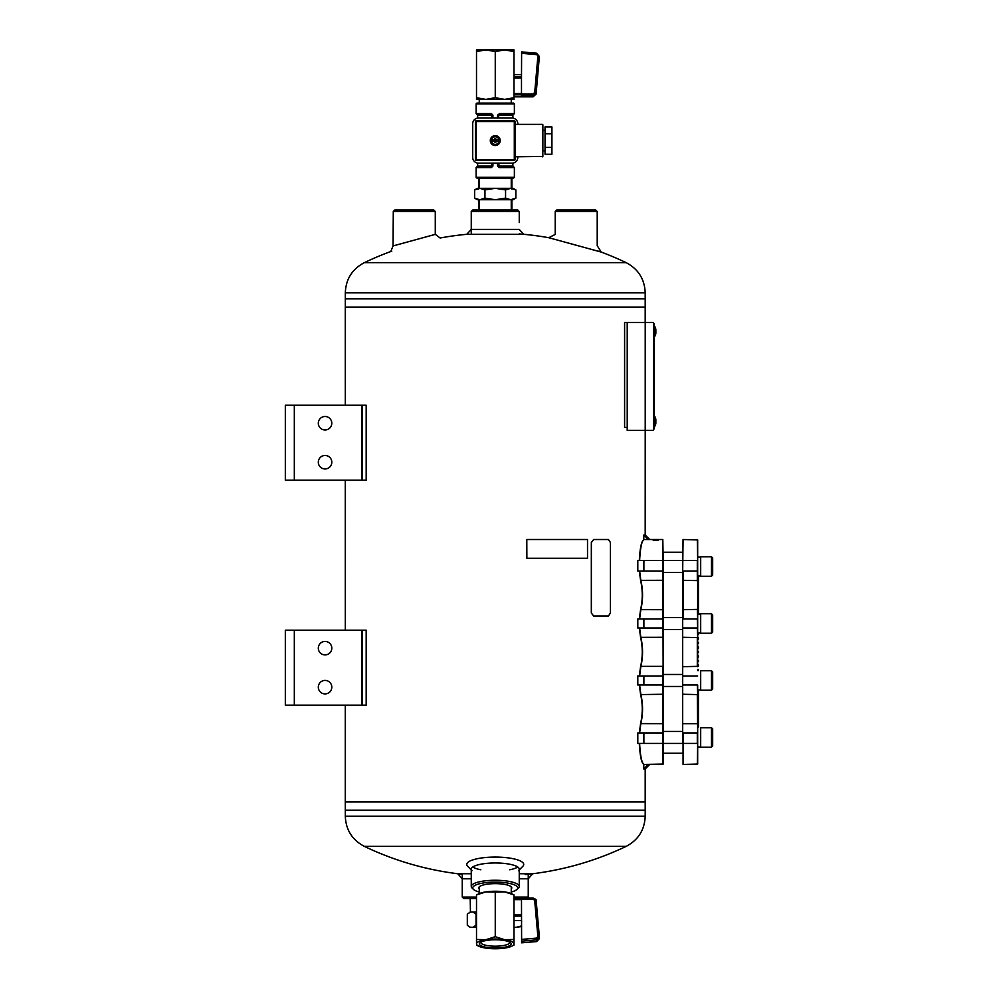 <?xml version="1.0" encoding="UTF-8"?>
<svg xmlns="http://www.w3.org/2000/svg" width="998" height="998" viewBox="0 0 998 998"><rect width="100%" height="100%" fill="white"/><g stroke="black" fill="none" stroke-linecap="round" stroke-linejoin="round"><path stroke-width="1.5" d="M645.195 292.838C644.646 279.141 638.308 269.086 626.195 262.674L364.307 262.674C352.194 269.086 345.857 279.141 345.308 292.838L645.195 292.838L645.195 298.851L345.308 298.851L345.308 405.238L345.283 307.097L645.195 307.097L345.308 307.097L345.308 404.564M345.308 480.213L345.308 630.175L345.283 480.213M345.283 801.93L345.283 705.149L345.308 801.93L645.195 801.93L345.283 801.93L345.308 810.176L495.257 810.176L345.308 810.176L345.308 816.189L645.195 816.189C644.646 829.887 638.308 839.942 626.195 846.354L364.307 846.354A303.342 303.342 0 0 0 462.261 874.273M294.323 405.238L285.328 405.238L285.328 480.213L361.8 480.213L361.8 405.238L294.323 405.238L294.323 480.213M361.8 405.238L366.179 405.238L366.179 480.213L361.8 480.213M318.312 423.227A6.749 6.749 0 0 0 328.429 429.065A6.749 6.749 0 0 0 328.429 417.389A6.749 6.749 0 0 0 318.312 423.227M318.312 462.211A6.749 6.749 0 0 0 328.429 468.062A6.749 6.749 0 0 0 328.429 456.373A6.749 6.749 0 0 0 318.312 462.211M294.323 630.175L285.328 630.175L285.328 705.149L361.8 705.149L361.8 630.175L294.323 630.175L294.323 705.149M361.8 630.175L366.179 630.175L366.179 705.149L361.8 705.149M318.312 648.164A6.749 6.749 0 0 0 328.429 654.014A6.749 6.749 0 0 0 328.429 642.325A6.749 6.749 0 0 0 318.312 648.164M318.312 687.148A6.749 6.749 0 0 0 328.429 692.999A6.749 6.749 0 0 0 328.429 681.31A6.749 6.749 0 0 0 318.312 687.148M471.256 211.501L472.765 209.992L517.737 209.992L519.247 211.501L471.256 211.501L471.256 233.906M476.508 898.574L463.758 898.574L462.261 897.077L476.508 897.077M528.241 874.585L528.241 897.077L513.995 897.077M519.247 878.801L528.241 878.801L532.732 873.749L519.247 873.749M471.256 873.749L457.77 873.749L462.261 878.801L471.256 878.801M597.34 245.882L601.258 252.082L548.775 237.711A303.342 303.342 0 0 0 519.247 233.906M466.765 234.305L523.738 234.305L519.247 229.403L471.256 229.403L466.765 234.305A303.342 303.342 0 0 0 440.106 238.011L435.328 234.355L393.05 245.932L393.287 211.501L435.278 211.501L435.278 234.368M509.691 869.782A23.989 6.213 180 0 0 517.725 867M472.778 867A23.989 6.213 180 0 0 480.811 869.782M519.247 869.944L522.865 866.252A28.48 7.373 180 0 0 495.257 857.07A28.48 7.373 180 0 0 467.638 866.252L471.256 869.944M518.511 870.705A23.989 6.213 180 0 0 519.247 869.171A23.989 6.213 180 0 0 495.257 862.971A23.989 6.213 180 0 0 471.256 869.171A23.989 6.213 180 0 0 471.992 870.705M511.25 888.993A16.529 4.279 180 0 0 511.138 886.735A16.529 4.279 180 0 0 495.257 883.642A16.529 4.279 180 0 0 479.364 886.735A16.529 4.279 180 0 0 479.252 888.993M511.25 892.012A22.492 5.826 180 0 0 516.927 889.48A22.492 5.826 180 0 0 495.257 882.095A22.492 5.826 180 0 0 473.576 889.48A22.492 5.826 180 0 0 479.252 892.012M516.927 889.48L518.361 888.133A23.989 6.213 180 0 0 519.247 886.474A23.989 6.213 180 0 0 495.257 880.261A23.989 6.213 180 0 0 471.256 886.474A23.989 6.213 180 0 0 472.141 888.133L473.576 889.48M362.436 705.149L362.436 630.175M345.308 292.838L345.308 298.851L645.195 298.851L645.195 322.454L653.465 322.454L653.465 430.425L645.219 430.425L645.219 322.454L624.598 322.454L624.598 427.418L627.218 427.418M362.436 480.213L362.436 405.238M643.81 768.947L643.81 764.443L648.263 764.443L643.81 768.947L645.195 768.947L645.195 810.176L495.257 810.176L645.195 810.176L645.195 816.189M654.725 326.695L654.214 335.839L654.725 326.695L655.062 335.989A11.327 11.327 0 0 0 655.848 333.394L655.848 329.515A11.327 11.327 0 0 0 655.062 326.92M435.278 211.501L433.768 209.992L394.784 209.992L393.287 211.501M654.588 426.183L655.062 416.89A11.327 11.327 0 0 1 655.848 419.484L655.848 419.647M637.809 560.514L637.809 571.006L643.885 571.006L643.885 560.514L637.809 560.514M637.809 675.97L637.809 684.977L643.885 684.977L643.885 675.97L637.809 675.97M637.809 732.956L637.809 743.448L643.885 743.448L643.885 732.956L637.809 732.956M648.263 539.519L649.698 539.519L645.195 535.028L643.81 535.028L643.81 539.519L648.263 539.519L643.81 535.028M637.809 618.997L637.809 627.991L643.885 627.991L643.885 618.997L637.809 618.997M555.225 211.501L597.216 211.501L595.719 209.992L556.734 209.992L555.225 211.501L555.225 234.518M627.218 322.454L627.218 430.425L645.219 430.425L645.195 536.425M639.618 684.977L640.878 694.571L663.196 694.259L662.809 539.519L645.506 539.519M663.196 694.259L663.196 764.069L644.034 764.443C641.801 763.208 640.317 756.21 639.618 743.448M697.677 666.676L697.677 539.906L683.069 539.519L682.682 571.006L682.682 560.514L663.196 560.514L662.809 539.519L649.698 539.519M643.885 560.514L663.196 560.514L663.196 571.006L643.885 571.006M663.196 666.676L663.196 571.006M643.298 763.944L644.034 764.443M643.722 764.131C641.477 762.959 640.005 756.06 639.319 743.448M639.319 560.514C640.005 547.89 641.477 540.991 643.722 539.831M639.618 560.514C640.317 547.702 641.789 540.704 644.034 539.519L643.311 540.018M639.319 618.997L640.579 609.641C642.812 599.898 642.812 590.142 640.579 580.362L639.319 571.006M639.319 675.97L640.579 666.627C642.812 656.884 642.812 647.116 640.579 637.335L639.319 627.991M639.319 732.956L640.579 723.612C642.812 713.857 642.812 704.101 640.579 694.321L639.319 684.977M662.809 764.443L662.809 666.377L640.878 666.377L639.618 675.97M640.579 694.321L640.878 694.571C643.111 704.176 643.111 713.77 640.878 723.363L639.618 732.956M639.618 627.991L640.878 637.585C643.111 647.191 643.111 656.796 640.878 666.377L640.579 666.627M639.618 571.006L640.878 580.611C643.111 590.217 643.111 599.81 640.878 609.404L639.618 618.997M653.216 540.392L658.169 540.392L653.216 540.392M697.677 684.977L697.677 764.069L683.069 764.443L683.069 743.448L697.303 743.448L697.303 732.956L683.069 732.956L683.069 764.443M682.682 571.006L682.682 743.448L643.885 743.448M683.069 539.519L682.682 560.514L697.303 560.514L697.303 580.611L682.682 580.3M682.682 618.997L682.682 732.956M697.677 627.991L697.303 618.997L683.069 618.997L683.069 571.006L697.677 571.006M698.425 613.97L698.425 612.098L697.677 612.098M697.677 610.901L698.425 610.901L698.425 607.595L697.677 607.595M698.425 607.595L698.425 603.104L697.677 603.104M698.425 603.104L698.425 598.6L697.677 598.6M698.425 598.6L698.425 594.097L697.677 594.097M697.677 592.899L698.425 592.899L698.425 589.606L697.677 589.606M697.677 588.408L698.425 588.408L698.425 585.102L697.677 585.102M698.425 585.102L698.425 583.481L697.677 583.481M697.677 720.057L698.425 720.057L697.677 720.107M698.425 689.992L698.425 691.864L697.677 691.864M697.677 693.074L698.425 693.074L698.425 696.367L697.677 696.367M697.677 697.565L698.425 697.565L698.425 700.87L697.677 700.87M698.425 700.87L698.425 705.361L697.677 705.361M698.425 705.361L698.425 709.865L697.677 709.865M697.677 711.063L698.425 711.063L698.425 714.356L697.677 714.356M697.677 715.566L698.425 715.566L698.425 718.859L697.677 718.859M697.677 732.956L697.303 694.571L682.682 694.259M682.682 666.676L697.303 666.377L697.303 637.585L682.682 637.285M697.677 609.703L697.677 580.3M697.303 539.519L697.677 560.514M697.677 743.448L697.303 764.443M682.682 609.703L697.303 609.404L697.677 618.997M682.682 627.991L697.303 627.991L697.677 637.285M682.682 684.977L697.303 684.977L697.677 694.259M697.677 725.409L698.425 725.409L698.425 726.956L697.677 726.956M698.425 725.409L698.425 720.868L697.677 720.868M698.425 725.309L697.677 725.309M698.425 723.213L697.677 723.213M698.425 720.955L697.677 720.955M697.677 582.994L698.425 582.994L698.425 581.447L697.677 581.447M698.425 582.158L697.677 582.158M698.425 580.736L698.425 577.006L697.677 577.006M698.425 583.905L697.677 583.905M698.425 697.565L698.425 696.367M698.425 693.074L698.425 691.864M698.425 702.068L697.677 702.068M698.425 706.559L697.677 706.559M698.425 715.566L698.425 714.356M698.425 711.063L698.425 709.865M697.677 652.58L698.425 652.58L698.425 651.382L697.677 651.382M697.677 657.083L698.425 657.083L698.425 655.886L697.677 655.886M697.677 661.574L698.425 661.574L698.425 660.377L697.677 660.377M697.677 669.371L698.425 669.371L698.425 670.581L697.677 670.581M697.677 664.88L698.425 664.88L698.425 666.078L697.677 666.078M697.677 646.879L698.425 646.879L698.425 648.089L697.677 648.089M697.677 642.388L698.425 642.388L698.425 643.585L697.677 643.585M697.677 634.591L698.425 634.591L698.425 633.393L697.677 633.393M697.677 639.082L698.425 639.082L698.425 637.884L697.677 637.884M698.425 606.397L697.677 606.397M698.425 601.906L697.677 601.906M698.425 597.403L697.677 597.403M698.425 588.408L698.425 589.606M698.425 592.899L698.425 594.097M698.425 610.901L698.425 612.098M698.425 720.057L698.425 718.859M700.683 556.996L697.677 557.071M697.677 556.996L700.259 556.996M700.683 576.258L700.683 556.772L711.474 556.772L711.474 576.258L700.683 576.258M711.474 576.258L712.672 575.06L712.672 557.969L711.474 556.772M700.683 613.97L697.677 614.044M698.126 613.97L700.259 613.97M682.682 617.5L663.196 617.5M700.683 633.243L700.683 613.745L711.474 613.745L711.474 633.243L700.683 633.243M711.474 633.243L712.672 632.046L712.672 614.943L711.474 613.745M682.682 674.473L663.196 674.473M700.683 690.217L700.683 670.731L711.474 670.731L711.474 690.217L700.683 690.217M711.474 690.217L712.672 689.019L712.672 671.928L711.474 670.731M682.682 731.459L663.196 731.459M700.683 747.203L700.683 727.704L711.474 727.704L711.474 747.203L700.683 747.203M711.474 747.203L712.672 746.005L712.672 728.902L711.474 727.704M654.588 336.214L655.062 335.989A11.327 11.327 0 0 0 655.848 333.394L655.474 329.964M654.214 428.915L653.465 428.915L654.214 428.915L654.214 323.951L653.465 323.951M654.214 424.424L653.465 424.424L653.465 328.454L654.214 328.454M513.995 898.05L533.132 898.05L536.213 901.132L539.382 936.935L536.65 939.854L536.637 941.576L539.382 938.656L536.65 941.526L521.617 942.823L521.492 899.622L513.995 899.622M521.492 918.584L521.617 921.715M533.132 898.05C535.689 899.086 536.712 900.009 536.176 900.832L534.716 900.969L533.194 898.312L521.492 898.312L521.492 899.622M513.995 896.104L513.995 894.919L504.626 891.9A18.737 4.853 180 0 1 511.849 893.846L513.995 894.907L513.995 939.48L504.626 939.692L495.257 936.685L485.876 939.692L476.508 939.48L476.508 943.896A18.737 4.853 0 0 1 485.876 939.692A18.737 4.853 0 0 1 504.626 939.692A18.737 4.853 0 0 1 513.995 943.896L513.995 945.081L513.995 943.896A18.737 4.853 0 0 1 511.849 946.154A18.737 4.853 0 0 1 504.626 948.1A18.737 4.853 0 0 1 485.876 948.1A18.737 4.853 0 0 1 478.653 946.154A18.737 4.853 0 0 1 476.508 943.896M495.257 892.112L485.876 891.9A18.737 4.853 180 0 1 504.626 891.9L495.257 892.112L495.257 936.685M513.995 939.48L513.995 943.896M476.508 896.104L476.508 894.919L478.653 893.846A18.737 4.853 180 0 1 485.876 891.9L476.508 894.919L476.508 939.48M511.188 943.896A15.943 4.129 0 0 1 493.099 947.988A15.943 4.129 0 0 1 479.888 942.798A15.943 4.129 0 0 1 495.257 939.767A15.943 4.129 0 0 1 510.614 942.798A15.943 4.129 0 0 1 511.188 943.896M479.252 886.835L479.252 893.572M509.641 942.124A14.446 3.743 0 0 1 509.691 942.449A14.446 3.743 0 0 1 495.257 946.191A14.446 3.743 0 0 1 480.811 942.449A14.446 3.743 0 0 1 480.861 942.124M536.213 901.132L539.382 938.669M539.369 936.685L537.885 936.523L536.512 938.12L521.617 939.405M515.866 198.14L510.714 199.737L505.562 198.14L505.562 189.907L510.714 188.31L513.109 188.31L515.866 189.907L510.714 188.31L515.866 189.907L515.866 198.14L513.109 199.737L477.393 199.737L474.636 198.14L479.789 199.737L474.636 198.14L474.636 189.907L479.789 188.31L484.941 189.907L484.941 198.14L479.789 199.737M505.562 189.907L495.257 188.31L484.941 189.907M505.562 198.14L495.257 199.737L484.941 198.14M510.714 188.31L477.393 188.31L474.636 189.907M513.995 96.843L533.094 96.843L533.194 95.359L521.492 95.359L521.492 77.944L513.995 77.944M521.492 93.912L533.194 93.912L533.194 95.359L536.213 92.639L536.088 94.099L539.369 56.474L536.512 54.616L521.617 53.306L536.512 54.616L536.65 53.218L539.369 56.474L536.65 53.218L521.617 51.908L521.492 77.944M536.437 90.094L537.086 82.597L536.437 90.094M495.257 97.704L504.626 99.388L476.508 99.388L476.508 97.704L485.876 99.388L495.257 97.704L495.257 51.572L504.626 49.9L513.995 49.9L513.995 99.388L504.626 99.388L513.995 97.704M476.508 97.704L476.508 51.572L485.876 49.9L504.626 49.9L513.995 51.572M476.508 51.572L476.508 49.9L485.876 49.9L495.257 51.572M479.252 103.093L479.252 99.388M536.213 92.639L534.716 92.402L533.194 93.912M498.489 114.533L497.59 115.094L498.251 115.094L498.251 118.038L499 114.346L513.621 114.346L512.872 115.094L498.85 115.094L499 114.346A0.749 0.749 0 0 0 498.251 115.094L498.85 118.038M499.15 113.585L514.369 113.585L514.369 103.842L476.133 103.842L476.882 103.093L513.621 103.093L514.369 103.842M514.369 177.32L476.133 177.32L476.882 178.068L513.621 178.068L514.369 177.32L514.369 167.577L499.15 167.577L498.251 163.136L498.251 166.067L497.59 166.067L499.15 167.577M492.912 166.067L491.503 166.816A0.749 0.749 0 0 0 492.251 166.067L492.251 163.136L491.353 167.577L492.912 166.067L492.912 163.136M492.912 115.094L491.353 113.585L492.251 118.038L492.251 115.094L492.912 115.094L492.912 118.038M513.621 178.068L511.25 178.068L511.25 188.31M511.25 166.816L499 166.816L498.85 163.136M492.014 166.629L479.252 166.816M491.353 113.585L476.133 113.585L476.882 114.346L491.503 114.346L492.251 115.094M478.591 189.183L478.591 178.068M511.912 189.183L511.912 178.068M511.25 206.112A16.667 4.316 -0 0 1 511.912 207.21L511.912 199.737M511.912 207.21L511.912 207.422A16.667 4.316 -0 0 1 511.25 208.532M511.912 208.37L511.912 207.422L511.25 208.707M479.252 208.532A16.667 4.316 -0 0 1 478.591 207.422L478.591 199.737M478.591 207.422L479.252 208.707M478.591 207.21A16.667 4.316 -0 0 1 479.252 206.112M610.414 612.997L610.414 542.525L608.468 539.519L593.635 539.519L591.352 542.525L591.352 612.997L593.635 615.991L608.468 615.991L610.414 612.997M593.61 615.991L591.327 612.997L591.327 542.525L593.635 539.519M526.869 539.519L587.51 539.519L587.51 558.269L526.869 558.269L526.794 539.519L526.869 558.269M476.508 912.072L472.915 912.072L476.046 914.093L476.046 925.283L472.915 927.304L476.508 927.304M472.915 927.304L470.445 927.304L467.314 925.283L467.314 914.093L470.445 912.072L470.208 898.574M469.247 926.78L470.445 927.304M521.617 925.919L516.303 927.304L521.617 926.556M516.303 927.304L513.995 927.304M472.915 912.072L470.445 912.072M499.012 141.155L495.819 141.155L495.819 142.327L494.684 142.327L494.684 141.155L491.49 141.155A3.805 3.805 0 0 1 495.257 136.776A3.805 3.805 0 0 1 499.012 141.155A3.805 3.805 0 0 1 491.49 141.155M491.49 140.007L494.684 140.007L494.684 138.822L495.819 138.822L495.819 140.007L499.012 140.007M478.254 118.038L512.248 118.038M517.8 123.577L517.8 123.752A5.714 5.714 0 0 0 512.086 118.038L478.416 118.038A5.714 5.714 0 0 0 472.703 123.752L472.703 157.422A5.714 5.714 0 0 0 478.416 163.136L512.086 163.136A5.714 5.714 0 0 0 517.8 157.422L517.8 157.572M512.236 163.136L478.267 163.136M472.703 157.572L472.703 123.577M515.055 159.63A0.761 0.761 0 0 1 514.294 160.391L476.208 160.391L476.208 121.531L514.294 121.531L514.294 159.63L475.447 159.63L475.447 121.531A0.761 0.761 0 0 1 476.208 120.77L514.294 120.77A0.761 0.761 0 0 1 515.055 121.531L515.055 159.63L514.294 160.391L476.208 160.391A0.761 0.761 0 0 1 475.447 159.63M476.208 120.77A0.761 0.761 0 0 0 475.447 121.531L476.208 120.77L514.294 120.77L515.055 121.531A0.761 0.761 0 0 0 514.294 120.77M500.198 140.581A4.953 4.953 0 0 1 492.775 144.872A4.953 4.953 0 0 1 492.775 136.289A4.953 4.953 0 0 1 500.198 140.581M542.475 156.798L542.475 124.363L542.862 156.412L515.055 156.798M545.033 150.823L542.862 150.823L542.862 124.75M545.033 147.405L551.919 147.405L551.919 154.241L545.033 154.241L545.033 126.921L551.919 126.921L551.919 133.757L545.033 133.757M551.919 147.405L551.919 133.757M663.196 627.991L643.885 627.991M663.196 618.997L643.885 618.997M663.196 684.977L643.885 684.977M663.196 675.97L643.885 675.97M663.196 732.956L643.885 732.956M640.579 723.612L663.196 723.662M640.579 637.335L663.196 637.285M640.579 580.362L663.196 580.3M640.579 609.641L663.196 609.703M697.677 675.97L682.682 675.97M697.677 723.662L682.682 723.662M654.725 426.183L655.062 425.959A11.327 11.327 0 0 0 655.848 423.364L655.848 419.484A11.327 11.327 0 0 0 655.062 416.89M521.492 914.679L513.995 914.679M521.492 916.127L513.995 916.127M534.716 900.969L537.885 936.523M533.194 899.485L521.492 899.485M521.617 941.151L536.65 939.854L536.512 938.12M521.492 898.562L513.995 898.562M536.637 941.576L521.617 942.823M521.492 93.525L513.995 93.525M521.492 76.646L513.995 76.646M537.885 56.237L534.716 92.402M521.492 94.835L513.995 94.835M497.59 166.067L497.59 163.136M491.353 167.577L476.133 167.577L477.63 166.067L477.63 163.086M497.59 118.038L497.59 115.094M512.872 163.086L512.872 166.067L498.251 166.067M491.652 118.038L491.652 115.094L477.63 115.094L476.882 114.346M491.652 163.136L491.652 166.067L477.63 166.067M491.503 166.816A0.749 0.749 0 0 0 492.251 166.067M519.247 211.501L519.247 222.566M626.195 262.674A303.342 303.342 0 0 0 598.713 251.147M391.79 251.147A303.342 303.342 0 0 0 364.307 262.674M462.261 874.585L462.261 897.077M527.268 898.05L528.241 897.077M525.235 874.585A303.342 303.342 0 0 0 626.195 846.354M345.308 816.189C345.857 829.887 352.194 839.942 364.307 846.354M548.775 237.711L555.3 234.38M390.792 251.508L393.05 245.932M471.256 869.171L471.256 886.474M519.247 869.171L519.247 886.474M655.474 332.958L655.848 329.589M655.062 425.959A11.327 11.327 0 0 0 655.848 423.364L655.848 419.484M645.195 768.947L649.698 764.443M597.216 211.501L597.216 245.845M663.196 552.268L682.682 552.268M663.196 753.203L682.682 753.203M700.683 576.033L697.677 576.033L700.683 576.033M682.682 572.515L663.196 572.515M700.683 633.019L697.677 633.019L700.683 633.019M682.682 629.489L663.196 629.489M700.683 689.992L697.677 689.992M682.682 686.474L663.196 686.474M700.683 746.978L697.677 746.978M655.474 422.927L655.848 419.547M521.492 920.518L513.995 920.518M478.653 946.154L476.508 945.094M511.849 946.154L513.995 945.094M511.25 886.835L511.25 893.572M479.252 178.068L479.252 188.31M479.252 199.737L479.252 209.992M511.25 199.737L511.25 207.322M521.492 74.638L513.995 74.638M511.25 103.093L511.25 99.388M533.094 96.843L536.088 94.099M476.133 177.32L476.133 167.577M476.133 113.585L476.133 103.842M512.872 118.088L512.872 115.094M477.63 118.088L477.63 115.094M512.872 166.067L514.369 167.577M514.369 113.585L513.621 114.346M470.17 912.072L469.247 912.609M542.475 124.363L515.055 124.363M545.033 130.339L542.862 130.339"/></g></svg>
